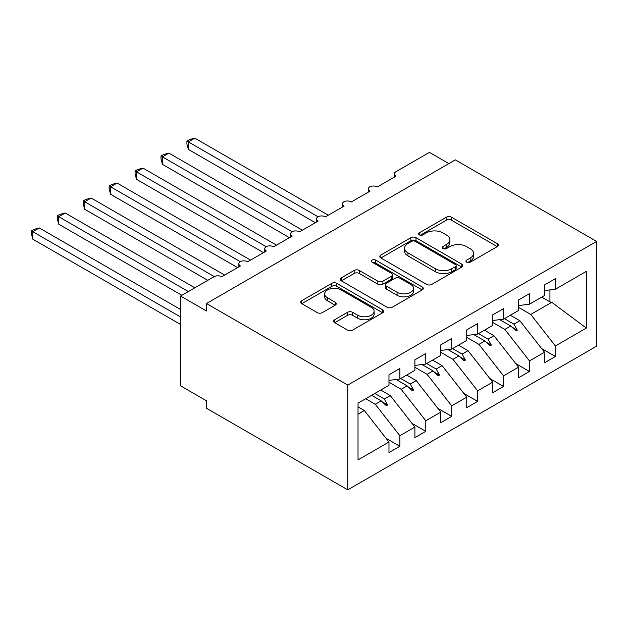 <?xml version="1.0" encoding="UTF-8"?>
<svg xmlns="http://www.w3.org/2000/svg" width="628" height="628" viewBox="0 0 628 628"><rect width="100%" height="100%" fill="white"/><g stroke="black" fill="none" stroke-linecap="round" stroke-linejoin="round"><path stroke-width="0.94" d="M466.683 262.19A2.52 1.452 0 0 0 470.239 262.19L497.274 246.584A3.595 2.08 0 0 0 498.326 245.108A3.595 2.08 0 0 0 497.274 243.64L451.477 217.202A3.595 2.08 0 0 0 446.39 217.202L419.355 232.807A2.52 1.452 0 0 0 418.617 233.836A2.52 1.452 0 0 0 419.355 234.864A2.52 1.452 0 0 0 422.919 234.864L426.42 232.847A11.516 6.649 0 0 1 442.701 232.847L446.516 235.053A11.516 6.649 0 0 1 449.891 239.747A11.516 6.649 0 0 1 446.516 244.449L443.015 246.466A2.52 1.452 0 0 0 442.285 247.495A2.52 1.452 0 0 0 443.015 248.523A2.52 1.452 0 0 0 446.579 248.523L450.08 246.506A11.516 6.649 0 0 1 466.361 246.506L470.176 248.712A11.516 6.649 0 0 1 473.551 253.414A11.516 6.649 0 0 1 470.176 258.108L466.683 260.133A2.52 1.452 0 0 0 465.945 261.162A2.52 1.452 0 0 0 466.683 262.19L466.683 260.133M334.693 319.731A3.595 2.08 0 0 0 333.641 321.198A3.595 2.08 0 0 0 334.693 322.674L347.543 330.093A3.595 2.08 0 0 0 352.63 330.093L382.656 312.76A3.595 2.08 0 0 0 383.708 311.284A3.595 2.08 0 0 0 382.656 309.816L336.859 283.377A3.595 2.08 0 0 0 331.772 283.377L301.746 300.71A3.595 2.08 0 0 0 300.694 302.178A3.595 2.08 0 0 0 301.746 303.646L317.266 312.611A3.595 2.08 0 0 0 322.352 312.611L335.203 305.192A3.595 2.08 0 0 0 336.255 303.724A3.595 2.08 0 0 0 335.203 302.256L327.51 297.813A9.624 5.558 0 0 1 324.692 293.88A9.624 5.558 0 0 1 330.626 288.747A9.624 5.558 0 0 1 341.122 289.948L371.266 307.359A9.624 5.558 0 0 1 374.092 311.284A9.624 5.558 0 0 1 368.149 316.418A9.624 5.558 0 0 1 357.654 315.217L352.63 312.312A3.595 2.08 0 0 0 347.543 312.312L334.693 319.731L334.693 322.674M596.6 241.419L347.763 385.082L347.763 489.84L596.6 346.177L596.6 241.419L455.331 159.857L206.494 303.52L206.494 311.009L180.574 296.039L214.007 276.736A5.495 3.171 180 0 1 221.786 276.736L240.446 265.958A5.495 3.171 0 0 1 238.836 263.713A5.495 3.171 0 0 1 240.202 261.625A5.495 3.171 180 0 1 247.707 261.774L266.366 250.996A5.495 3.171 0 0 1 264.757 248.751A5.495 3.171 0 0 1 266.123 246.663A5.495 3.171 180 0 1 273.627 246.804L292.287 236.034A5.495 3.171 0 0 1 290.678 233.789A5.495 3.171 0 0 1 292.044 231.693A5.495 3.171 180 0 1 299.548 231.842L318.208 221.064A5.495 3.171 0 0 1 316.598 218.819A5.495 3.171 0 0 1 317.964 216.731A5.495 3.171 180 0 1 325.469 216.872L344.128 206.102A5.495 3.171 0 0 1 342.519 203.857A5.495 3.171 0 0 1 343.885 201.769A5.495 3.171 180 0 1 351.39 201.91L370.049 191.132A5.495 3.171 0 0 1 368.44 188.887A5.495 3.171 0 0 1 369.806 186.799A5.495 3.171 180 0 1 377.31 186.948L395.97 176.17A5.495 3.171 0 0 1 394.36 173.925A5.495 3.171 0 0 1 395.97 171.679L429.411 152.376L448.855 163.602M347.763 385.082L206.494 303.52M426.671 284.406A3.595 2.08 0 0 0 431.758 284.406L461.784 267.073A3.595 2.08 0 0 0 462.836 265.605A3.595 2.08 0 0 0 461.784 264.137L415.987 237.69A3.595 2.08 0 0 0 410.9 237.69L380.874 255.023A3.595 2.08 0 0 0 379.822 256.499A3.595 2.08 0 0 0 380.874 257.967L426.671 284.406M373.103 262.732A2.52 1.452 0 0 1 375.662 263.085L375.662 260.094L422.22 286.972A3.595 2.08 0 0 1 423.272 288.448A3.595 2.08 0 0 1 422.22 289.916L392.194 307.249A3.595 2.08 0 0 1 387.107 307.249L341.31 280.81L341.31 277.866A3.595 2.08 0 0 0 340.258 279.334A3.595 2.08 0 0 0 341.31 280.81M341.31 277.866L354.161 270.448A3.595 2.08 0 0 1 359.247 270.448L377.821 281.171A3.595 2.08 0 0 0 382.907 281.171L391.432 276.249A3.595 2.08 0 0 0 392.484 274.781A3.595 2.08 0 0 0 391.432 273.313L372.098 262.151A2.52 1.452 0 0 1 371.36 261.122A2.52 1.452 0 0 1 372.914 259.78A2.52 1.452 0 0 1 375.662 260.094M358.023 414.174L364.35 410.524L388.975 442.026L358.023 459.892L358.023 403.176L388.975 385.309L388.975 374.759L399.863 368.471L399.863 379.022L388.975 380.38M386.094 438.344L399.863 446.296L399.863 435.738L414.896 427.064L390.271 395.562L380.749 390.059M365.708 398.741L375.238 404.244L399.863 435.738M399.863 379.022L414.896 370.339L414.896 359.789L425.784 353.509L425.784 364.059L414.896 365.418M412.015 423.382L425.784 431.326L425.784 420.776L440.817 412.094L416.191 380.592L406.669 375.097M388.975 382.24L401.159 389.274L425.784 420.776M425.784 364.059L440.817 355.377L440.817 344.827L451.705 338.539L451.705 349.089L440.817 350.448M437.936 408.412L451.705 416.364L451.705 405.814L466.737 397.132L442.112 365.629L432.59 360.127M414.896 367.278L427.079 374.312L451.705 405.814M451.705 349.089L466.737 340.415L466.737 329.865L477.625 323.577L477.625 334.127L466.737 335.485M463.856 393.45L477.625 401.394L477.625 390.844L492.658 382.169L468.033 350.667L458.511 345.165M440.817 352.308L453 359.342L477.625 390.844M477.625 334.127L492.658 325.445L492.658 314.895L503.546 308.615L503.546 319.165L492.658 320.516M489.777 378.488L503.546 386.432L503.546 375.882L518.579 367.199L493.953 335.697L484.431 330.202M466.737 337.346L478.921 344.38L503.546 375.882M503.546 319.165L518.579 310.483L518.579 299.933L529.467 293.645L529.467 304.195L518.579 305.553M515.698 363.518L529.467 371.47L529.467 360.919L544.5 352.237L544.5 362.788L555.388 356.5L555.388 345.95L586.332 328.083L551.761 302.327L549.94 301.88L549.94 289.908M492.658 322.384L504.841 329.417L529.467 360.919M529.467 304.195L544.5 295.513L544.5 284.963L555.388 278.683L555.388 289.233L544.5 290.591M541.619 348.556L555.388 356.5M518.579 307.414L530.762 314.447L555.388 345.95M180.574 296.039L180.574 385.835L206.494 400.797L206.494 408.279L347.763 489.84M364.35 410.524L358.023 406.873M399.863 446.296L388.975 452.576L388.975 442.026M425.784 431.326L414.896 437.614L414.896 427.064M451.705 416.364L440.817 422.644L440.817 412.094M477.625 401.394L466.737 407.682L466.737 397.132M503.546 386.432L492.658 392.72L492.658 382.169M529.467 371.47L518.579 377.75L518.579 367.199M555.388 289.233L586.332 271.367L586.332 328.083M374.822 393.481L384.344 398.984L390.271 395.562M375.238 404.244L381.165 400.821L386.369 405.727L387.664 404.981L384.344 398.984M371.635 395.318L381.165 400.821M400.743 378.519L410.265 384.014L416.191 380.592M401.159 389.274L407.085 385.851L412.29 390.765L413.585 390.012L410.265 384.014M396.072 379.493L407.085 385.851M426.663 363.549L436.185 369.052L442.112 365.629M427.079 374.312L433.006 370.889L438.211 375.795L439.506 375.049L436.185 369.052M421.992 364.53L433.006 370.889M452.584 348.587L462.106 354.082L468.033 350.667M453 359.342L458.927 355.927L464.131 360.833L465.426 360.087L462.106 354.082M447.913 349.568L458.927 355.927M478.505 333.617L488.027 339.12L493.953 335.697M478.921 344.38L484.847 340.957L490.052 345.871L491.347 345.117L488.027 339.12M473.834 334.598L484.847 340.957M504.425 318.655L513.947 324.158L519.874 320.735L510.352 315.232M504.841 329.417L510.768 325.995L515.973 330.901L517.268 330.155L513.947 324.158M499.755 319.636L510.768 325.995M519.874 320.735L544.5 352.237M530.762 314.447L551.761 302.327M541.713 297.123L549.94 301.88M511.883 327.047L517.268 330.155M485.962 342.009L491.347 345.117M460.041 356.971L465.426 360.087M434.121 371.941L439.506 375.049M408.2 386.903L413.585 390.012M382.279 401.865L387.664 404.981M467.687 262.543L470.176 261.107A11.516 6.649 0 0 0 473.551 256.405L473.551 253.414M449.891 239.747L449.891 242.746A11.516 6.649 0 0 1 446.516 247.44L444.027 248.884M497.227 246.608L451.477 220.192A3.595 2.08 0 0 0 446.39 220.192L420.36 235.217M461.737 267.096L415.987 240.689A3.595 2.08 0 0 0 410.9 240.689L380.921 257.99M455.426 266.633A2.52 1.452 0 0 0 456.164 265.605A2.52 1.452 0 0 0 455.426 264.576L415.226 241.364A2.52 1.452 0 0 0 411.662 241.364L407.972 243.499A11.516 6.649 0 0 0 404.597 248.193A11.516 6.649 0 0 0 407.972 252.896L435.447 268.76A11.516 6.649 0 0 0 451.736 268.76L455.426 266.633L455.426 269.624A2.52 1.452 0 0 0 456.164 268.596L456.164 265.605M404.597 248.193L404.597 251.192A11.516 6.649 0 0 0 407.972 255.886L407.972 252.896M455.426 269.624L451.736 271.751A11.516 6.649 0 0 1 435.447 271.751L407.972 255.886M341.357 280.834L354.161 273.447L354.161 270.448M392.484 274.781L392.484 277.78A3.595 2.08 0 0 1 391.432 279.248L382.907 284.17A3.595 2.08 0 0 1 377.821 284.17L359.247 273.447A3.595 2.08 0 0 0 354.161 273.447M375.662 263.085L422.173 289.94M397.092 292.303A9.624 5.558 0 0 0 407.58 293.504A9.624 5.558 0 0 0 413.522 288.37A9.624 5.558 0 0 0 410.704 284.445L400.083 278.306A3.595 2.08 0 0 0 394.996 278.306L386.471 283.228A3.595 2.08 0 0 0 385.419 284.696A3.595 2.08 0 0 0 386.471 286.172L397.092 292.303L397.092 295.293A9.624 5.558 0 0 0 407.58 296.502A9.624 5.558 0 0 0 413.522 291.368L413.522 288.37M385.419 284.696L385.419 287.695A3.595 2.08 0 0 0 386.471 289.163L386.471 286.172M397.092 295.293L386.471 289.163M374.092 311.284L374.092 314.283A9.624 5.558 0 0 1 368.149 319.416A9.624 5.558 0 0 1 357.654 318.208L352.63 315.311A3.595 2.08 0 0 0 347.543 315.311L334.74 322.698M324.692 293.88L324.692 296.871A9.624 5.558 0 0 0 327.51 300.804L327.51 297.813M335.156 305.216L327.51 300.804M382.609 312.783L336.859 286.368A3.595 2.08 0 0 0 331.772 286.368L301.793 303.677M186.924 141.08L188.345 141.897L188.345 149.386L186.924 144.071L186.924 141.08L189.515 139.581L194.829 138.16L188.345 141.897L317.956 216.731M188.345 149.386L315.358 222.712M194.829 138.16L328.318 215.231M161.004 156.042L162.424 156.867L162.424 164.348L161.004 159.033L161.004 156.042L163.594 154.551L168.908 153.122L162.424 156.867L292.036 231.693M162.424 164.348L289.437 237.674M168.908 153.122L302.398 230.193M135.083 171.004L136.504 171.829L136.504 179.31L135.083 173.995L135.083 171.004L137.673 169.513L142.988 168.092L136.504 171.829L266.115 246.663M136.504 179.31L263.517 252.644M142.988 168.092L276.477 245.156M109.162 185.974L110.583 186.799L110.583 194.28L109.162 188.965L109.162 185.974L111.753 184.475L117.067 183.054L110.583 186.799L240.194 261.625M110.583 194.28L237.596 267.606M117.067 183.054L250.556 260.125M83.241 200.936L84.662 201.761L84.662 209.242L83.241 203.927L83.241 200.936L85.832 199.445L91.146 198.016L84.662 201.761L214.274 276.595M84.662 209.242L207.79 280.331M91.146 198.016L224.636 275.088M57.321 215.906L58.742 216.723L58.742 224.212L57.321 218.897L57.321 215.906L59.911 214.407L65.226 212.986L58.742 216.723L188.345 291.549M58.742 224.212L181.869 295.293M65.226 212.986L194.829 287.812M31.4 230.869L32.821 231.693L32.821 239.174L31.4 233.859L31.4 230.869L33.99 229.377L39.305 227.948L32.821 231.693L180.574 316.991M32.821 239.174L180.574 324.472M39.305 227.948L180.574 309.51M470.176 261.107L470.176 258.108M443.015 248.523L443.015 246.466M446.516 247.44L446.516 244.449M419.355 234.864L419.355 232.807M446.39 220.192L446.39 217.202M451.477 220.192L451.477 217.202M497.274 246.584L497.274 243.64M380.874 257.967L380.874 255.023M410.9 240.689L410.9 237.69M415.987 240.689L415.987 237.69M461.784 267.073L461.784 264.137M435.447 271.751L435.447 268.76M451.736 271.751L451.736 268.76M359.247 273.447L359.247 270.448M377.821 284.17L377.821 281.171M382.907 284.17L382.907 281.171M391.432 279.248L391.432 276.249M422.22 289.916L422.22 286.972M347.543 315.311L347.543 312.312M352.63 315.311L352.63 312.312M357.654 318.208L357.654 315.217M335.203 305.192L335.203 302.256M301.746 303.646L301.746 300.71M331.772 286.368L331.772 283.377M336.859 286.368L336.859 283.377M382.656 312.76L382.656 309.816M394.36 177.096L394.36 173.925M368.44 192.066L368.44 188.887M342.519 207.028L342.519 203.857M316.598 221.998L316.598 218.819M290.678 236.96L290.678 233.789M264.757 251.922L264.757 248.751M238.836 266.892L238.836 263.713"/></g></svg>
